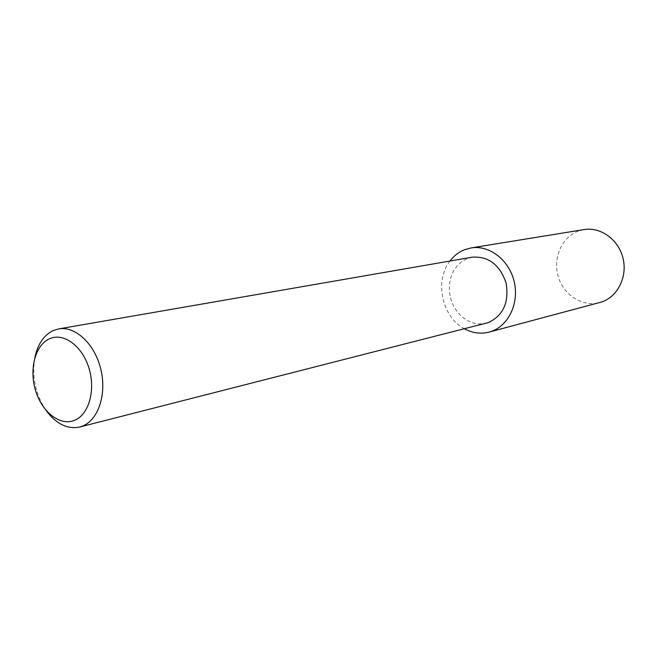 <?xml version="1.0" encoding="UTF-8"?>
<svg xmlns="http://www.w3.org/2000/svg" width="657" height="657" viewBox="0 0 657 657"><rect width="100%" height="100%" fill="white"/><g stroke="black" fill="none" stroke-linecap="round" stroke-linejoin="round"><path stroke-width="0.49" stroke-dasharray="3.29 2.46" d="M584.024 229.58L578.029 231.198C561.546 237.432 552.644 258.406 558.286 276.745C563.714 295.157 582.619 307.23 599.652 302.598M449.963 261.026C434.187 280.761 441.997 317.241 464.466 328.787M472.153 257.183L467.406 258.505L461.838 261.543L457.075 265.929L453.314 271.448L450.727 277.845L449.429 284.818L449.47 292.045L450.85 299.19L453.511 305.924L457.321 311.952L462.109 316.978L467.669 320.764L473.746 323.145L480.045 323.975L486.287 323.211M34.788 357.934C31.799 376.831 35.535 394.29 46.006 410.313"/><path stroke-width="0.99" d="M464.466 328.787C472.473 333.107 480.678 334.208 489.071 332.105L601.681 301.982C617.752 296.627 627.64 276.72 623.008 258.201C618.566 239.624 600.679 226.722 584.024 229.58L471.053 247.927L464.532 249.726C458.767 252.058 453.913 255.828 449.963 261.026M489.071 332.105L491.288 331.424C508.797 325.527 519.424 302.737 514.111 281.319C509.003 259.835 489.21 244.79 471.053 247.927M74.159 420.48C88.679 415.15 95.881 390.48 88.974 368.207C82.273 345.845 63.491 332.228 49.431 338.798C35.273 345.048 29.007 369.119 35.544 390.48C41.884 411.923 59.738 426.138 74.159 420.48M46.006 410.313C56.017 423.896 67.236 429.464 79.645 427.034L82.1 426.253C98.189 420.39 106.992 394.364 100.8 369.193C94.813 343.972 75.35 325.773 58.637 328.911L53.11 330.611C43.707 335.267 37.605 344.375 34.788 357.934M79.645 427.034L488.389 322.579C503.311 315.45 509.224 302.294 506.12 283.101C499.887 264.746 488.562 256.107 472.153 257.183L58.637 328.911"/></g></svg>
